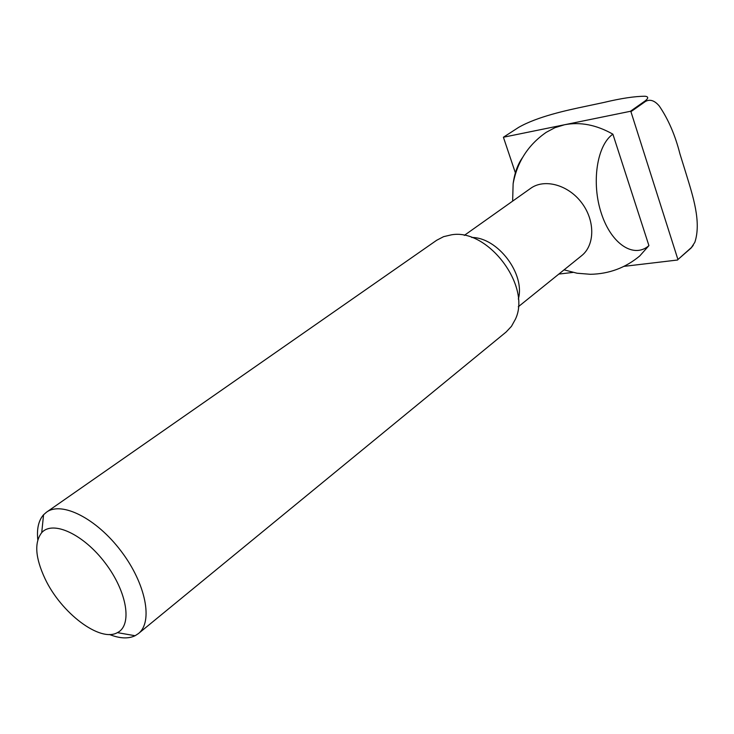 <?xml version="1.0" encoding="UTF-8"?>
<svg xmlns="http://www.w3.org/2000/svg" width="734" height="734" viewBox="0 0 734 734"><rect width="100%" height="100%" fill="white"/><g stroke="black" fill="none" stroke-linecap="round" stroke-linejoin="round"><path stroke-width="1.1" d="M693.272 245.303L691.098 248.028L694.823 242.33C701.603 222.053 692.74 195.519 686.327 174.463L679.941 153.883C675.225 135.267 668.335 119.312 659.279 106.026C654.618 100.494 650.012 98.971 645.461 101.448L630.928 111.678L630.368 111.302L503.405 137.24L515.571 173.417M691.373 247.551L677.932 259.524L630.928 111.678M691.098 248.028L677.932 259.524M623.918 266.369L677.665 260.001M558.813 274.085L572.942 272.415M645.461 101.448L644.911 101.081C648.562 98.301 648.636 96.686 645.131 96.246C634.818 96.273 621.056 98.347 603.843 102.466L585.961 106.265C566.611 110.302 537.371 116.614 518.626 127.386L503.405 137.24M644.911 101.081L630.368 111.302M45.077 578.805C61.124 612.973 100.099 642.654 117.403 632.635C132.515 625.414 127.257 591.916 105.32 563.143C83.593 534.214 52.784 520.048 41.728 532.636C34.14 542.417 35.26 557.812 45.077 578.805M109.421 634.47C119.697 638.562 128.257 638.984 135.102 635.727L138.405 633.589C153.305 622.019 145.947 583.787 121.128 551.188C96.503 518.443 61.702 500.964 46.526 512.167L43.563 514.754C38.572 520.452 36.645 528.81 37.801 539.811M138.405 633.589L506.102 332.034L511.46 326.336L515.406 319.217C531.554 286.095 487.798 228.265 451.529 234.807L443.602 236.66L436.666 240.275L46.526 512.167M518.323 299.087C525.507 274.076 497.716 237.348 471.696 237.467M518.287 306.775L581.594 255.716C594.98 245.202 595.274 220.576 581.631 202.731C568.171 184.748 544.38 178.344 530.636 188.363L464.292 235.403M564.061 269.855L577.043 273.222L590.393 274.296C609.036 273.947 625.487 267.837 639.764 255.937L648.92 245.624C634.121 258.698 611.56 244.505 601.467 213.75C591.136 183.17 596.843 145.13 612.89 134.175C596.43 124.853 580.328 121.716 564.565 124.743L554.922 127.688L546.234 132.322C528.15 144.873 517.121 162.012 513.13 183.739L512.635 201.125M522.47 157.663C517.681 164.416 514.571 173.114 513.13 183.739M612.89 134.175L648.92 245.624M117.403 632.635L135.102 635.727M41.728 532.636L43.563 514.754"/></g></svg>
